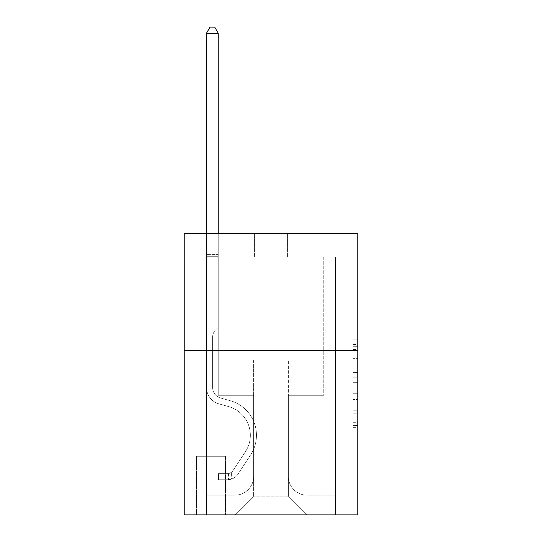 <?xml version="1.0" encoding="UTF-8"?>
<svg xmlns="http://www.w3.org/2000/svg" width="542" height="542" viewBox="0 0 542 542"><rect width="100%" height="100%" fill="white"/><g stroke="black" fill="none" stroke-linecap="round" stroke-linejoin="round"><path stroke-width="0.41" stroke-dasharray="2.71 2.03" d="M353.079 367.957L353.079 382.693L357.774 382.693L357.774 427.347L357.774 344.482L357.774 382.693L353.079 382.693L353.079 343.1L353.079 431.954L353.079 339.875L353.079 425.511L357.774 425.511L353.079 425.511L357.774 425.511L353.079 425.511L353.079 410.775L353.079 431.954L357.774 431.954L357.774 339.875L357.774 425.28L357.774 389.136L353.079 389.136L357.774 389.136L357.774 410.775L357.774 346.318L353.079 346.318L357.774 346.318L357.774 431.954L357.774 344.482L357.774 431.954L353.079 431.954L353.079 339.875L357.774 339.875L357.774 344.482L357.774 339.875L357.774 344.482L357.774 339.875L357.774 343.1L357.774 339.875L353.079 339.875L353.079 346.318L357.774 346.318L353.079 346.318L353.079 367.957L357.774 367.957M357.774 292.104L357.774 322.124L357.774 292.104M184.226 292.104L184.226 322.124L184.226 292.104M225.973 456.269L195.953 456.269L225.973 456.269L225.973 514.9L195.953 514.9L225.973 514.9M195.953 456.269L195.953 514.9M357.774 377.164L357.774 372.564L357.774 377.164L353.079 377.164L353.079 358.635L353.079 413.194L353.079 399.495L357.774 399.495L353.079 399.495L353.079 431.954L357.774 431.954L353.079 431.954L357.774 431.954L353.079 431.954L353.079 339.875L357.774 339.875L353.079 339.875L357.774 339.875L353.079 339.875L353.079 377.164L357.774 377.164M357.774 350.735L357.774 514.9L184.226 514.9L184.226 350.735L357.774 350.735L357.774 233.48L287.416 233.48L357.774 233.48L357.774 256.928L357.774 233.48L184.226 233.48L254.584 233.48L184.226 233.48L184.226 350.735L357.774 350.735L184.226 350.735M357.774 256.928L287.416 256.928L357.774 256.928M323.764 256.928L335.491 256.928L323.764 256.928L335.491 256.928L323.764 256.928L335.491 256.928L323.764 256.928L335.491 256.928L323.764 256.928L335.491 256.928L323.764 256.928L335.491 256.928L323.764 256.928L335.491 256.928L323.764 256.928L335.491 256.928L323.764 256.928L335.491 256.928L323.764 256.928L335.491 256.928L323.764 256.928L335.491 256.928L323.764 256.928L335.491 256.928L323.764 256.928L335.491 256.928L323.764 256.928L335.491 256.928L323.764 256.928L335.491 256.928L323.764 256.928L335.491 256.928L323.764 256.928L335.491 256.928L323.764 256.928L335.491 256.928L323.764 256.928L335.491 256.928L323.764 256.928L323.764 395.294L288.358 395.294L288.358 496.14L253.642 496.14L288.358 496.14L307.118 514.9L335.491 514.9L335.491 256.928L335.491 514.9L234.882 514.9L307.118 514.9L288.358 496.14L307.118 514.9L288.358 496.14L288.358 360.118L288.358 476.438A18.76 18.76 0 0 0 307.118 495.198L335.491 495.198L335.491 256.928L335.491 495.198L335.491 256.928L335.491 495.198L335.491 256.928L335.491 495.198L335.491 256.928L335.491 495.198L335.491 256.928L335.491 495.198L335.491 256.928L335.491 495.198L335.491 256.928L335.491 495.198L335.491 256.928L335.491 495.198L335.491 256.928L335.491 495.198L335.491 256.928L335.491 495.198L335.491 256.928L335.491 495.198L335.491 256.928L335.491 495.198L335.491 256.928L335.491 495.198L335.491 256.928L335.491 495.198L335.491 256.928L335.491 495.198L335.491 256.928L335.491 495.198L335.491 256.928L335.491 495.198L307.118 495.198A18.76 18.76 0 0 1 288.358 476.438A18.76 18.76 0 0 0 307.118 495.198A18.76 18.76 0 0 1 288.358 476.438A18.76 18.76 0 0 0 307.118 495.198A18.76 18.76 0 0 1 288.358 476.438A18.76 18.76 0 0 0 307.118 495.198A18.76 18.76 0 0 1 288.358 476.438A18.76 18.76 0 0 0 307.118 495.198A18.76 18.76 0 0 1 288.358 476.438A18.76 18.76 0 0 0 307.118 495.198A18.76 18.76 0 0 1 288.358 476.438A18.76 18.76 0 0 0 307.118 495.198A18.76 18.76 0 0 1 288.358 476.438A18.76 18.76 0 0 0 307.118 495.198A18.76 18.76 0 0 1 288.358 476.438A18.76 18.76 0 0 0 307.118 495.198A18.76 18.76 0 0 1 288.358 476.438A18.76 18.76 0 0 0 307.118 495.198A18.76 18.76 0 0 1 288.358 476.438A18.76 18.76 0 0 0 307.118 495.198A18.76 18.76 0 0 1 288.358 476.438A18.76 18.76 0 0 0 307.118 495.198A18.76 18.76 0 0 1 288.358 476.438A18.76 18.76 0 0 0 307.118 495.198A18.76 18.76 0 0 1 288.358 476.438A18.76 18.76 0 0 0 307.118 495.198A18.76 18.76 0 0 1 288.358 476.438A18.76 18.76 0 0 0 307.118 495.198A18.76 18.76 0 0 1 288.358 476.438A18.76 18.76 0 0 0 307.118 495.198A18.76 18.76 0 0 1 288.358 476.438A18.76 18.76 0 0 0 307.118 495.198A18.76 18.76 0 0 1 288.358 476.438A18.76 18.76 0 0 0 307.118 495.198A18.76 18.76 0 0 1 288.358 476.438L288.358 395.294L288.358 476.438L288.358 395.294L288.358 476.438L288.358 395.294L288.358 476.438L288.358 395.294L288.358 476.438L288.358 395.294L288.358 476.438L288.358 395.294L288.358 476.438L288.358 395.294L288.358 476.438L288.358 395.294L288.358 476.438L288.358 395.294L288.358 476.438L288.358 395.294L288.358 476.438L288.358 395.294L288.358 476.438L288.358 395.294L288.358 476.438L288.358 395.294L288.358 476.438L288.358 395.294L288.358 476.438L288.358 395.294L288.358 476.438L288.358 395.294L288.358 476.438L288.358 395.294L288.358 476.438L288.358 395.294L323.764 395.294L288.358 395.294L323.764 395.294L288.358 395.294L323.764 395.294L288.358 395.294L323.764 395.294L288.358 395.294L323.764 395.294L288.358 395.294L323.764 395.294L288.358 395.294L323.764 395.294L288.358 395.294L323.764 395.294L288.358 395.294L323.764 395.294L288.358 395.294L323.764 395.294L288.358 395.294L323.764 395.294L288.358 395.294L323.764 395.294L288.358 395.294L323.764 395.294L288.358 395.294L323.764 395.294L288.358 395.294L323.764 395.294L288.358 395.294L323.764 395.294L288.358 395.294L323.764 395.294L288.358 395.294L323.764 395.294L288.358 395.294L323.764 395.294L323.764 256.928M184.226 256.928L254.584 256.928L184.226 256.928L184.226 233.48L184.226 256.928M206.509 256.928L218.236 256.928L206.509 256.928L218.236 256.928L206.509 256.928L218.236 256.928L206.509 256.928L218.236 256.928L206.509 256.928L218.236 256.928L206.509 256.928L218.236 256.928L206.509 256.928L218.236 256.928L206.509 256.928L218.236 256.928L206.509 256.928L218.236 256.928L206.509 256.928L218.236 256.928L206.509 256.928L218.236 256.928L206.509 256.928L218.236 256.928L206.509 256.928L218.236 256.928L206.509 256.928L218.236 256.928L206.509 256.928L218.236 256.928L206.509 256.928L218.236 256.928L206.509 256.928L218.236 256.928L206.509 256.928L218.236 256.928L206.509 256.928L218.236 256.928L206.509 256.928L206.509 514.9L234.882 514.9L253.642 496.14L253.642 395.294L218.236 395.294L218.236 256.928L218.236 395.294L218.236 256.928L218.236 395.294L218.236 256.928L218.236 395.294L218.236 256.928L218.236 395.294L218.236 256.928L218.236 395.294L218.236 256.928L218.236 395.294L218.236 256.928L218.236 395.294L218.236 256.928L218.236 395.294L218.236 256.928L218.236 395.294L218.236 256.928L218.236 395.294L218.236 256.928L218.236 395.294L218.236 256.928L218.236 395.294L218.236 256.928L218.236 395.294L218.236 256.928L218.236 395.294L218.236 256.928L218.236 395.294L218.236 256.928L218.236 395.294L218.236 256.928L218.236 395.294L218.236 256.928L218.236 395.294L218.236 256.928L218.236 395.294L253.642 395.294L218.236 395.294L253.642 395.294L218.236 395.294L253.642 395.294L218.236 395.294L253.642 395.294L218.236 395.294L253.642 395.294L218.236 395.294L253.642 395.294L218.236 395.294L253.642 395.294L218.236 395.294L253.642 395.294L218.236 395.294L253.642 395.294L218.236 395.294L253.642 395.294L218.236 395.294L253.642 395.294L218.236 395.294L253.642 395.294L218.236 395.294L253.642 395.294L218.236 395.294L253.642 395.294L218.236 395.294L253.642 395.294L218.236 395.294L253.642 395.294L218.236 395.294L253.642 395.294L218.236 395.294L253.642 395.294L218.236 395.294L253.642 395.294L253.642 496.14L234.882 514.9L253.642 496.14L234.882 514.9L206.509 514.9L206.509 256.928L206.509 495.198L234.882 495.198A18.76 18.76 0 0 0 253.642 476.438L253.642 395.294L253.642 476.438A18.76 18.76 0 0 1 234.882 495.198A18.76 18.76 0 0 0 253.642 476.438A18.76 18.76 0 0 1 234.882 495.198A18.76 18.76 0 0 0 253.642 476.438A18.76 18.76 0 0 1 234.882 495.198A18.76 18.76 0 0 0 253.642 476.438A18.76 18.76 0 0 1 234.882 495.198A18.76 18.76 0 0 0 253.642 476.438A18.76 18.76 0 0 1 234.882 495.198A18.76 18.76 0 0 0 253.642 476.438A18.76 18.76 0 0 1 234.882 495.198A18.76 18.76 0 0 0 253.642 476.438A18.76 18.76 0 0 1 234.882 495.198A18.76 18.76 0 0 0 253.642 476.438A18.76 18.76 0 0 1 234.882 495.198A18.76 18.76 0 0 0 253.642 476.438A18.76 18.76 0 0 1 234.882 495.198A18.76 18.76 0 0 0 253.642 476.438A18.76 18.76 0 0 1 234.882 495.198A18.76 18.76 0 0 0 253.642 476.438A18.76 18.76 0 0 1 234.882 495.198A18.76 18.76 0 0 0 253.642 476.438A18.76 18.76 0 0 1 234.882 495.198A18.76 18.76 0 0 0 253.642 476.438A18.76 18.76 0 0 1 234.882 495.198A18.76 18.76 0 0 0 253.642 476.438A18.76 18.76 0 0 1 234.882 495.198A18.76 18.76 0 0 0 253.642 476.438A18.76 18.76 0 0 1 234.882 495.198A18.76 18.76 0 0 0 253.642 476.438A18.76 18.76 0 0 1 234.882 495.198A18.76 18.76 0 0 0 253.642 476.438A18.76 18.76 0 0 1 234.882 495.198A18.76 18.76 0 0 0 253.642 476.438A18.76 18.76 0 0 1 234.882 495.198L206.509 495.198L234.882 495.198L206.509 495.198L234.882 495.198L206.509 495.198L234.882 495.198L206.509 495.198L234.882 495.198L206.509 495.198L234.882 495.198L206.509 495.198L234.882 495.198L206.509 495.198L234.882 495.198L206.509 495.198L234.882 495.198L206.509 495.198L234.882 495.198L206.509 495.198L234.882 495.198L206.509 495.198L234.882 495.198L206.509 495.198L234.882 495.198L206.509 495.198L234.882 495.198L206.509 495.198L234.882 495.198L206.509 495.198L234.882 495.198L206.509 495.198L234.882 495.198L206.509 495.198L234.882 495.198L206.509 495.198L206.509 256.928M196.421 514.9L225.506 514.9L196.421 514.9L196.421 456.269L225.506 456.269L225.506 514.9L225.506 456.269L196.421 456.269L196.421 514.9M253.642 360.118L253.642 496.14L253.642 360.118L288.358 360.118L253.642 360.118M287.416 256.928L287.416 233.48L287.416 256.928M254.584 256.928L254.584 233.48L254.584 256.928M353.079 382.693L357.774 382.693L353.079 382.693M353.079 343.1L353.079 339.875L353.079 343.1L357.774 343.1L353.079 343.1M353.079 412.963L353.079 393.743L353.079 412.963L357.774 412.963L353.079 412.963M353.079 393.743L353.079 389.136L357.774 389.136L353.079 389.136L353.079 393.743L357.774 393.743L353.079 393.743M353.079 358.635L353.079 346.318L353.079 358.635L357.774 358.635L353.079 358.635M353.079 339.875L357.774 339.875L353.079 339.875L353.079 344.482L353.079 339.875L357.774 339.875M353.079 431.954L357.774 431.954L353.079 431.954L353.079 427.347L353.079 431.954M212.606 377.002L212.606 379.82L206.509 379.82L206.509 377.002L206.509 387.422L206.509 33.197L206.509 270.065L206.509 33.197L218.236 33.197L218.236 254.584L218.236 33.197L206.509 33.197L210.025 27.1L214.713 27.1L210.025 27.1L206.509 33.197L206.509 270.065L206.509 33.197L218.236 33.197L214.713 27.1L218.236 33.197L218.236 270.065L206.509 270.065L206.509 33.197L210.025 27.1L214.713 27.1L210.025 27.1L206.509 33.197L206.509 270.065L206.509 33.197L218.236 33.197L206.509 33.197L210.025 27.1L214.713 27.1L218.236 33.197L214.713 27.1L210.025 27.1L206.509 33.197L206.509 270.065L206.509 33.197L218.236 33.197L218.236 254.584L218.236 33.197L206.509 33.197L210.025 27.1L214.713 27.1L218.236 33.197L214.713 27.1L210.025 27.1L206.509 33.197L206.509 270.065L206.509 33.197L218.236 33.197L218.236 256.332L218.236 33.197L206.509 33.197L210.025 27.1L214.713 27.1L218.236 33.197L214.713 27.1L210.025 27.1L206.509 33.197L206.509 270.065L206.509 33.197L218.236 33.197L218.236 327.287L215.587 329.929A10.19 10.19 0 0 0 212.606 337.138A10.19 10.19 0 0 1 215.587 329.929L218.236 327.287L218.236 270.065L206.509 270.065L206.509 33.197L210.025 27.1L214.713 27.1L218.236 33.197L206.509 33.197L206.509 270.065L206.509 33.197L218.236 33.197L214.713 27.1L210.025 27.1L206.509 33.197L210.025 27.1L214.713 27.1L218.236 33.197L218.236 254.584L218.236 33.197L206.509 33.197L206.509 270.065L206.509 33.197L218.236 33.197L214.713 27.1L210.025 27.1L206.509 33.197L210.025 27.1L214.713 27.1L218.236 33.197L218.236 256.332L218.236 33.197L206.509 33.197L206.509 270.065L206.509 33.197L218.236 33.197L214.713 27.1L210.025 27.1L206.509 33.197L210.025 27.1L214.713 27.1L218.236 33.197L218.236 270.065L218.236 33.197L206.509 33.197L206.509 270.065L206.509 33.197L218.236 33.197L214.713 27.1L210.025 27.1L206.509 33.197L210.025 27.1L214.713 27.1L218.236 33.197L218.236 270.065L206.509 270.065L206.509 387.422A17.12 17.12 0 0 0 219.029 403.912A17.12 17.12 0 0 1 206.509 387.422L206.509 270.065L218.236 270.065L218.236 327.287L215.587 329.929A10.19 10.19 0 0 0 212.606 337.138A10.19 10.19 0 0 1 215.587 329.929L218.236 327.287L218.236 33.197L206.509 33.197L206.509 387.422A17.12 17.12 0 0 0 219.029 403.912A17.12 17.12 0 0 1 206.509 387.422L206.509 270.065L218.236 270.065L218.236 327.287L215.587 329.929A10.19 10.19 0 0 0 212.606 337.138A10.19 10.19 0 0 1 215.587 329.929L218.236 327.287L218.236 270.065L206.509 270.065L206.509 387.422A17.12 17.12 0 0 0 219.029 403.912A17.12 17.12 0 0 1 206.509 387.422L206.509 270.065L218.236 270.065L218.236 256.332L218.236 327.287L215.587 329.929A10.19 10.19 0 0 0 212.606 337.138A10.19 10.19 0 0 1 215.587 329.929L218.236 327.287L218.236 270.065L206.509 270.065L206.509 387.422A17.12 17.12 0 0 0 219.029 403.912L228.575 406.575L219.029 403.912A17.12 17.12 0 0 1 206.509 387.422L206.509 270.065L218.236 270.065L218.236 254.584L218.236 327.287L215.587 329.929A10.19 10.19 0 0 0 212.606 337.138A10.19 10.19 0 0 1 215.587 329.929L218.236 327.287L218.236 270.065L206.509 270.065L206.509 387.422A17.12 17.12 0 0 0 219.029 403.912A17.12 17.12 0 0 1 206.509 387.422L206.509 270.065L218.236 270.065L218.236 33.197L214.713 27.1L210.025 27.1L206.509 33.197L218.236 33.197L218.236 327.287L215.587 329.929A10.19 10.19 0 0 0 212.606 337.138A10.19 10.19 0 0 1 215.587 329.929L218.236 327.287L218.236 270.065L206.509 270.065L206.509 387.422A17.12 17.12 0 0 0 219.029 403.912A17.12 17.12 0 0 1 206.509 387.422L206.509 270.065L218.236 270.065L218.236 33.197L206.509 33.197L210.025 27.1L214.713 27.1L218.236 33.197L214.713 27.1L210.025 27.1L206.509 33.197L206.509 254.584L206.509 33.197L218.236 33.197L218.236 327.287L215.587 329.929A10.19 10.19 0 0 0 212.606 337.138A10.19 10.19 0 0 1 215.587 329.929L218.236 327.287L218.236 270.065L206.509 270.065L206.509 387.422A17.12 17.12 0 0 0 219.029 403.912L228.575 406.575L219.029 403.912A17.12 17.12 0 0 1 206.509 387.422L206.509 270.065L218.236 270.065L218.236 33.197L206.509 33.197L210.025 27.1L214.713 27.1L218.236 33.197L214.713 27.1L210.025 27.1L206.509 33.197L206.509 256.332L206.509 33.197L218.236 33.197L218.236 327.287L215.587 329.929A10.19 10.19 0 0 0 212.606 337.138A10.19 10.19 0 0 1 215.587 329.929L218.236 327.287L218.236 270.065L206.509 270.065L206.509 387.422A17.12 17.12 0 0 0 219.029 403.912A17.12 17.12 0 0 1 206.509 387.422L206.509 270.065L218.236 270.065L218.236 33.197L206.509 33.197L210.025 27.1L214.713 27.1L218.236 33.197L214.713 27.1L210.025 27.1L206.509 33.197L206.509 270.065L218.236 270.065L218.236 327.287L215.587 329.929A10.19 10.19 0 0 0 212.606 337.138A10.19 10.19 0 0 1 215.587 329.929L218.236 327.287L218.236 256.332L218.236 270.065L206.509 270.065L206.509 387.422A17.12 17.12 0 0 0 219.029 403.912A17.12 17.12 0 0 1 206.509 387.422L206.509 270.065L218.236 270.065L218.236 327.287L215.587 329.929A10.19 10.19 0 0 0 212.606 337.138A10.19 10.19 0 0 1 215.587 329.929L218.236 327.287L218.236 254.584L218.236 270.065L206.509 270.065L206.509 387.422A17.12 17.12 0 0 0 219.029 403.912L228.575 406.575A29.783 29.783 0 0 1 245.479 451.601A29.783 29.783 0 0 0 228.575 406.575L219.029 403.912A17.12 17.12 0 0 1 206.509 387.422L206.509 270.065L218.236 270.065L218.236 327.287L215.587 329.929A10.19 10.19 0 0 0 212.606 337.138A10.19 10.19 0 0 1 215.587 329.929L218.236 327.287L218.236 33.197L218.236 270.065L206.509 270.065L206.509 387.422A17.12 17.12 0 0 0 219.029 403.912A17.12 17.12 0 0 1 206.509 387.422L206.509 270.065L218.236 270.065L218.236 327.287L215.587 329.929A10.19 10.19 0 0 0 212.606 337.138A10.19 10.19 0 0 1 215.587 329.929L218.236 327.287L218.236 33.197L206.509 33.197L218.236 33.197L214.713 27.1L218.236 33.197L218.236 270.065L206.509 270.065L206.509 387.422A17.12 17.12 0 0 0 219.029 403.912A17.12 17.12 0 0 1 206.509 387.422L206.509 270.065L218.236 270.065L218.236 327.287L215.587 329.929A10.19 10.19 0 0 0 212.606 337.138A10.19 10.19 0 0 1 215.587 329.929L218.236 327.287L218.236 33.197L206.509 33.197L210.025 27.1L214.713 27.1L210.025 27.1L206.509 33.197L206.509 254.584L206.509 33.197L218.236 33.197L214.713 27.1L218.236 33.197L218.236 270.065L206.509 270.065L206.509 387.422A17.12 17.12 0 0 0 219.029 403.912L228.575 406.575L219.029 403.912A17.12 17.12 0 0 1 206.509 387.422L206.509 270.065L218.236 270.065L218.236 327.287L215.587 329.929A10.19 10.19 0 0 0 212.606 337.138A10.19 10.19 0 0 1 215.587 329.929L218.236 327.287L218.236 33.197L206.509 33.197L210.025 27.1L214.713 27.1L210.025 27.1L206.509 33.197L206.509 256.332L206.509 33.197L218.236 33.197L214.713 27.1L218.236 33.197L218.236 270.065L206.509 270.065L206.509 387.422A17.12 17.12 0 0 0 219.029 403.912A17.12 17.12 0 0 1 206.509 387.422L206.509 270.065L218.236 270.065L218.236 327.287L215.587 329.929A10.19 10.19 0 0 0 212.606 337.138A10.19 10.19 0 0 1 215.587 329.929L218.236 327.287L218.236 33.197L206.509 33.197L210.025 27.1L214.713 27.1L210.025 27.1L206.509 33.197L206.509 387.422A17.12 17.12 0 0 0 219.029 403.912A17.12 17.12 0 0 1 206.509 387.422L206.509 270.065L218.236 270.065L218.236 327.287L215.587 329.929A10.19 10.19 0 0 0 212.606 337.138A10.19 10.19 0 0 1 215.587 329.929L218.236 327.287L218.236 270.065L206.509 270.065L206.509 387.422A17.12 17.12 0 0 0 219.029 403.912L228.575 406.575L219.029 403.912A17.12 17.12 0 0 1 206.509 387.422L206.509 270.065L218.236 270.065L218.236 256.332L218.236 327.287L215.587 329.929A10.19 10.19 0 0 0 212.606 337.138A10.19 10.19 0 0 1 215.587 329.929L218.236 327.287L218.236 270.065L206.509 270.065L206.509 387.422A17.12 17.12 0 0 0 219.029 403.912A17.12 17.12 0 0 1 206.509 387.422L206.509 270.065L218.236 270.065L218.236 254.584L218.236 327.287L215.587 329.929A10.19 10.19 0 0 0 212.606 337.138A10.19 10.19 0 0 1 215.587 329.929L218.236 327.287L218.236 270.065L206.509 270.065L206.509 387.422A17.12 17.12 0 0 0 219.029 403.912A17.12 17.12 0 0 1 206.509 387.422L206.509 270.065L218.236 270.065L218.236 33.197L214.713 27.1L218.236 33.197L218.236 327.287L215.587 329.929A10.19 10.19 0 0 0 212.606 337.138A10.19 10.19 0 0 1 215.587 329.929L218.236 327.287L218.236 270.065L206.509 270.065L206.509 387.422L206.509 379.82L212.606 379.82L212.606 377.002L206.509 377.002L212.606 377.002L212.606 387.422L212.606 337.138L212.606 387.422A11.023 11.023 0 0 0 220.669 398.038A11.023 11.023 0 0 1 212.606 387.422L212.606 337.138L212.606 387.422L212.606 377.002L206.509 377.002L212.606 377.002L212.606 387.422A11.023 11.023 0 0 0 220.669 398.038A11.023 11.023 0 0 1 212.606 387.422L212.606 337.138L212.606 387.422A11.023 11.023 0 0 0 220.669 398.038A11.023 11.023 0 0 1 212.606 387.422L212.606 337.138L212.606 387.422L212.606 377.002L206.509 377.002L212.606 377.002L212.606 387.422A11.023 11.023 0 0 0 220.669 398.038L230.215 400.701L220.669 398.038A11.023 11.023 0 0 1 212.606 387.422L212.606 337.138L212.606 387.422A11.023 11.023 0 0 0 220.669 398.038A11.023 11.023 0 0 1 212.606 387.422L212.606 337.138L212.606 387.422L212.606 377.002L206.509 377.002L212.606 377.002L212.606 387.422A11.023 11.023 0 0 0 220.669 398.038A11.023 11.023 0 0 1 212.606 387.422L212.606 337.138L212.606 387.422A11.023 11.023 0 0 0 220.669 398.038L230.215 400.701L220.669 398.038A11.023 11.023 0 0 1 212.606 387.422L212.606 337.138L212.606 387.422L212.606 377.002L206.509 377.002L212.606 377.002L212.606 387.422A11.023 11.023 0 0 0 220.669 398.038A11.023 11.023 0 0 1 212.606 387.422L212.606 337.138L212.606 387.422A11.023 11.023 0 0 0 220.669 398.038A11.023 11.023 0 0 1 212.606 387.422L212.606 337.138L212.606 387.422L212.606 377.002L206.509 377.002L212.606 377.002L212.606 387.422A11.023 11.023 0 0 0 220.669 398.038L230.215 400.701L220.669 398.038A11.023 11.023 0 0 1 212.606 387.422L212.606 337.138L212.606 387.422A11.023 11.023 0 0 0 220.669 398.038A11.023 11.023 0 0 1 212.606 387.422L212.606 337.138L212.606 387.422L212.606 377.002L206.509 377.002L212.606 377.002L212.606 387.422A11.023 11.023 0 0 0 220.669 398.038A11.023 11.023 0 0 1 212.606 387.422L212.606 337.138L212.606 387.422A11.023 11.023 0 0 0 220.669 398.038L230.215 400.701A35.88 35.88 0 0 1 250.58 454.948A35.88 35.88 0 0 0 230.215 400.701L220.669 398.038A11.023 11.023 0 0 1 212.606 387.422L212.606 337.138L212.606 387.422L212.606 377.002L206.509 377.002L212.606 377.002L212.606 387.422A11.023 11.023 0 0 0 220.669 398.038A11.023 11.023 0 0 1 212.606 387.422L212.606 337.138L212.606 387.422A11.023 11.023 0 0 0 220.669 398.038A11.023 11.023 0 0 1 212.606 387.422L212.606 337.138L212.606 387.422L212.606 377.002L206.509 377.002L212.606 377.002L212.606 387.422A11.023 11.023 0 0 0 220.669 398.038L230.215 400.701L220.669 398.038A11.023 11.023 0 0 1 212.606 387.422L212.606 337.138L212.606 387.422A11.023 11.023 0 0 0 220.669 398.038A11.023 11.023 0 0 1 212.606 387.422L212.606 337.138L212.606 387.422L212.606 377.002L206.509 377.002M227.85 479.717A12.432 12.432 0 0 0 238.006 474.108L250.58 454.948A35.88 35.88 0 0 0 230.215 400.701L220.669 398.038A11.023 11.023 0 0 1 212.606 387.422A11.023 11.023 0 0 0 220.669 398.038L230.215 400.701A35.88 35.88 0 0 1 250.58 454.948A35.88 35.88 0 0 0 230.215 400.701L220.669 398.038A11.023 11.023 0 0 1 212.606 387.422L212.606 337.138L212.606 387.422A11.023 11.023 0 0 0 220.669 398.038A11.023 11.023 0 0 1 212.606 387.422A11.023 11.023 0 0 0 220.669 398.038L230.215 400.701L220.669 398.038A11.023 11.023 0 0 1 212.606 387.422A11.023 11.023 0 0 0 220.669 398.038A11.023 11.023 0 0 1 212.606 387.422A11.023 11.023 0 0 0 220.669 398.038L230.215 400.701L220.669 398.038A11.023 11.023 0 0 1 212.606 387.422A11.023 11.023 0 0 0 220.669 398.038L230.215 400.701A35.88 35.88 0 0 1 250.58 454.948L238.006 474.108L250.58 454.948A35.88 35.88 0 0 0 230.215 400.701L220.669 398.038A11.023 11.023 0 0 1 212.606 387.422A11.023 11.023 0 0 0 220.669 398.038A11.023 11.023 0 0 1 212.606 387.422A11.023 11.023 0 0 0 220.669 398.038L230.215 400.701L220.669 398.038A11.023 11.023 0 0 1 212.606 387.422A11.023 11.023 0 0 0 220.669 398.038L230.215 400.701L220.669 398.038A11.023 11.023 0 0 1 212.606 387.422A11.023 11.023 0 0 0 220.669 398.038A11.023 11.023 0 0 1 212.606 387.422A11.023 11.023 0 0 0 220.669 398.038L230.215 400.701A35.88 35.88 0 0 1 250.58 454.948A35.88 35.88 0 0 0 230.215 400.701L220.669 398.038A11.023 11.023 0 0 1 212.606 387.422A11.023 11.023 0 0 0 220.669 398.038L230.215 400.701L220.669 398.038A11.023 11.023 0 0 1 212.606 387.422A11.023 11.023 0 0 0 220.669 398.038A11.023 11.023 0 0 1 212.606 387.422A11.023 11.023 0 0 0 220.669 398.038L230.215 400.701L220.669 398.038A11.023 11.023 0 0 1 212.606 387.422A11.023 11.023 0 0 0 220.669 398.038L230.215 400.701A35.88 35.88 0 0 1 250.58 454.948A35.88 35.88 0 0 0 230.215 400.701L220.669 398.038A11.023 11.023 0 0 1 212.606 387.422A11.023 11.023 0 0 0 220.669 398.038A11.023 11.023 0 0 1 212.606 387.422A11.023 11.023 0 0 0 220.669 398.038L230.215 400.701L220.669 398.038A11.023 11.023 0 0 1 212.606 387.422A11.023 11.023 0 0 0 220.669 398.038L230.215 400.701L220.669 398.038A11.023 11.023 0 0 1 212.606 387.422A11.023 11.023 0 0 0 220.669 398.038A11.023 11.023 0 0 1 212.606 387.422A11.023 11.023 0 0 0 220.669 398.038L230.215 400.701A35.88 35.88 0 0 1 250.58 454.948L238.006 474.108L250.58 454.948A35.88 35.88 0 0 0 230.215 400.701L220.669 398.038A11.023 11.023 0 0 1 212.606 387.422A11.023 11.023 0 0 0 220.669 398.038L230.215 400.701A35.88 35.88 0 0 1 250.58 454.948A35.88 35.88 0 0 0 230.215 400.701L220.669 398.038L230.215 400.701A35.88 35.88 0 0 1 250.58 454.948A35.88 35.88 0 0 0 230.215 400.701L220.669 398.038L230.215 400.701A35.88 35.88 0 0 1 250.58 454.948L238.006 474.108A12.432 12.432 0 0 1 231.366 479.142A12.432 12.432 0 0 0 238.006 474.108L250.58 454.948A35.88 35.88 0 0 0 230.215 400.701L220.669 398.038L230.215 400.701A35.88 35.88 0 0 1 250.58 454.948A35.88 35.88 0 0 0 230.215 400.701L220.669 398.038L230.215 400.701A35.88 35.88 0 0 1 250.58 454.948A35.88 35.88 0 0 0 230.215 400.701L220.669 398.038L230.215 400.701A35.88 35.88 0 0 1 250.58 454.948L238.006 474.108L250.58 454.948A35.88 35.88 0 0 0 230.215 400.701L220.669 398.038L230.215 400.701A35.88 35.88 0 0 1 250.58 454.948A35.88 35.88 0 0 0 230.215 400.701L220.669 398.038L230.215 400.701A35.88 35.88 0 0 1 250.58 454.948A35.88 35.88 0 0 0 230.215 400.701L220.669 398.038L230.215 400.701A35.88 35.88 0 0 1 250.58 454.948L238.006 474.108L250.58 454.948A35.88 35.88 0 0 0 230.215 400.701L220.669 398.038L230.215 400.701A35.88 35.88 0 0 1 250.58 454.948A35.88 35.88 0 0 0 230.215 400.701L220.669 398.038L230.215 400.701A35.88 35.88 0 0 1 250.58 454.948A35.88 35.88 0 0 0 230.215 400.701L220.669 398.038L230.215 400.701A35.88 35.88 0 0 1 250.58 454.948L238.006 474.108A12.432 12.432 0 0 1 231.366 479.142C227.755 479.907 227.755 479.907 231.366 479.142C227.755 479.907 227.755 479.907 231.366 479.142A12.432 12.432 0 0 0 238.006 474.108L250.58 454.948A35.88 35.88 0 0 0 230.215 400.701L220.669 398.038L230.215 400.701A35.88 35.88 0 0 1 250.58 454.948A35.88 35.88 0 0 0 230.215 400.701A35.88 35.88 0 0 1 250.58 454.948L238.006 474.108L250.58 454.948A35.88 35.88 0 0 0 230.215 400.701A35.88 35.88 0 0 1 250.58 454.948A35.88 35.88 0 0 0 230.215 400.701A35.88 35.88 0 0 1 250.58 454.948L238.006 474.108L250.58 454.948A35.88 35.88 0 0 0 230.215 400.701A35.88 35.88 0 0 1 250.58 454.948L238.006 474.108A12.432 12.432 0 0 1 231.366 479.142C227.755 479.907 227.755 479.907 231.366 479.142C227.755 479.907 227.755 479.907 231.366 479.142A12.432 12.432 0 0 0 238.006 474.108L250.58 454.948A35.88 35.88 0 0 0 230.215 400.701A35.88 35.88 0 0 1 250.58 454.948A35.88 35.88 0 0 0 230.215 400.701A35.88 35.88 0 0 1 250.58 454.948L238.006 474.108L250.58 454.948A35.88 35.88 0 0 0 230.215 400.701A35.88 35.88 0 0 1 250.58 454.948L238.006 474.108L250.58 454.948A35.88 35.88 0 0 0 230.215 400.701A35.88 35.88 0 0 1 250.58 454.948A35.88 35.88 0 0 0 230.215 400.701A35.88 35.88 0 0 1 250.58 454.948L238.006 474.108A12.432 12.432 0 0 1 231.366 479.142C227.755 479.907 227.755 479.907 231.366 479.142C227.755 479.907 227.755 479.907 231.366 479.142A12.432 12.432 0 0 0 238.006 474.108L250.58 454.948A35.88 35.88 0 0 0 230.215 400.701A35.88 35.88 0 0 1 250.58 454.948L238.006 474.108L250.58 454.948A35.88 35.88 0 0 0 230.215 400.701A35.88 35.88 0 0 1 250.58 454.948A35.88 35.88 0 0 0 230.215 400.701A35.88 35.88 0 0 1 250.58 454.948L238.006 474.108L250.58 454.948A35.88 35.88 0 0 0 230.215 400.701A35.88 35.88 0 0 1 250.58 454.948L238.006 474.108A12.432 12.432 0 0 1 231.366 479.142C227.755 479.907 227.755 479.907 231.366 479.142C227.755 479.907 227.755 479.907 231.366 479.142A12.432 12.432 0 0 0 238.006 474.108L250.58 454.948A35.88 35.88 0 0 0 230.215 400.701A35.88 35.88 0 0 1 250.58 454.948A35.88 35.88 0 0 0 230.215 400.701A35.88 35.88 0 0 1 250.58 454.948L238.006 474.108L250.58 454.948A35.88 35.88 0 0 0 230.215 400.701A35.88 35.88 0 0 1 250.58 454.948L238.006 474.108L250.58 454.948A35.88 35.88 0 0 0 230.215 400.701A35.88 35.88 0 0 1 250.58 454.948A35.88 35.88 0 0 0 230.215 400.701A35.88 35.88 0 0 1 250.58 454.948L238.006 474.108A12.432 12.432 0 0 1 231.366 479.142C227.755 479.907 227.755 479.907 231.366 479.142C227.755 479.907 227.755 479.907 231.366 479.142A12.432 12.432 0 0 0 238.006 474.108L250.58 454.948A35.88 35.88 0 0 0 230.215 400.701A35.88 35.88 0 0 1 250.58 454.948L238.006 474.108A12.432 12.432 0 0 1 231.366 479.142C227.755 479.907 227.755 479.907 231.366 479.142C227.755 479.907 227.755 479.907 231.366 479.142A12.432 12.432 0 0 0 238.006 474.108L250.58 454.948L238.006 474.108A12.432 12.432 0 0 1 231.366 479.142C227.755 479.907 227.755 479.907 231.366 479.142C227.755 479.907 227.755 479.907 231.366 479.142A12.432 12.432 0 0 0 238.006 474.108L250.58 454.948L238.006 474.108A12.432 12.432 0 0 1 231.366 479.142C227.755 479.907 227.755 479.907 231.366 479.142C227.755 479.907 227.755 479.907 231.366 479.142A12.432 12.432 0 0 0 238.006 474.108L250.58 454.948L238.006 474.108A12.432 12.432 0 0 1 231.366 479.142C227.755 479.907 227.755 479.907 231.366 479.142C227.755 479.907 227.755 479.907 231.366 479.142A12.432 12.432 0 0 0 238.006 474.108L250.58 454.948L238.006 474.108A12.432 12.432 0 0 1 231.366 479.142C227.755 479.907 227.755 479.907 231.366 479.142C227.755 479.907 227.755 479.907 231.366 479.142A12.432 12.432 0 0 0 238.006 474.108L250.58 454.948L238.006 474.108A12.432 12.432 0 0 1 231.366 479.142C227.755 479.907 227.755 479.907 231.366 479.142C227.755 479.907 227.755 479.907 231.366 479.142A12.432 12.432 0 0 0 238.006 474.108L250.58 454.948L238.006 474.108A12.432 12.432 0 0 1 231.366 479.142C227.755 479.907 227.755 479.907 231.366 479.142C227.755 479.907 227.755 479.907 231.366 479.142A12.432 12.432 0 0 0 238.006 474.108L250.58 454.948L238.006 474.108A12.432 12.432 0 0 1 231.366 479.142C227.755 479.907 227.755 479.907 231.366 479.142C227.755 479.907 227.755 479.907 231.366 479.142A12.432 12.432 0 0 0 238.006 474.108L250.58 454.948L238.006 474.108A12.432 12.432 0 0 1 231.366 479.142C227.755 479.907 227.755 479.907 231.366 479.142C227.755 479.907 227.755 479.907 231.366 479.142A12.432 12.432 0 0 0 238.006 474.108L250.58 454.948L238.006 474.108A12.432 12.432 0 0 1 231.366 479.142C227.755 479.907 227.755 479.907 231.366 479.142C227.755 479.907 227.755 479.907 231.366 479.142A12.432 12.432 0 0 0 238.006 474.108L250.58 454.948L238.006 474.108A12.432 12.432 0 0 1 231.366 479.142C227.755 479.907 227.755 479.907 231.366 479.142C227.755 479.907 227.755 479.907 231.366 479.142A12.432 12.432 0 0 0 238.006 474.108L250.58 454.948L238.006 474.108A12.432 12.432 0 0 1 231.366 479.142C227.755 479.907 227.755 479.907 231.366 479.142C227.755 479.907 227.755 479.907 231.366 479.142A12.432 12.432 0 0 0 238.006 474.108L250.58 454.948L238.006 474.108A12.432 12.432 0 0 1 231.366 479.142C227.755 479.907 227.755 479.907 231.366 479.142C227.755 479.907 227.755 479.907 231.366 479.142A12.432 12.432 0 0 0 238.006 474.108A12.432 12.432 0 0 1 227.85 479.717L227.85 473.62A6.335 6.335 0 0 0 232.911 470.768L245.479 451.601A29.783 29.783 0 0 0 228.575 406.575A29.783 29.783 0 0 1 245.479 451.601A29.783 29.783 0 0 0 228.575 406.575L219.029 403.912A17.12 17.12 0 0 1 206.509 387.422A17.12 17.12 0 0 0 219.029 403.912A17.12 17.12 0 0 1 206.509 387.422A17.12 17.12 0 0 0 219.029 403.912L228.575 406.575L219.029 403.912A17.12 17.12 0 0 1 206.509 387.422A17.12 17.12 0 0 0 219.029 403.912A17.12 17.12 0 0 1 206.509 387.422A17.12 17.12 0 0 0 219.029 403.912L228.575 406.575A29.783 29.783 0 0 1 245.479 451.601L232.911 470.768L245.479 451.601A29.783 29.783 0 0 0 228.575 406.575L219.029 403.912A17.12 17.12 0 0 1 206.509 387.422A17.12 17.12 0 0 0 219.029 403.912L228.575 406.575L219.029 403.912A17.12 17.12 0 0 1 206.509 387.422A17.12 17.12 0 0 0 219.029 403.912A17.12 17.12 0 0 1 206.509 387.422A17.12 17.12 0 0 0 219.029 403.912L228.575 406.575L219.029 403.912A17.12 17.12 0 0 1 206.509 387.422A17.12 17.12 0 0 0 219.029 403.912L228.575 406.575A29.783 29.783 0 0 1 245.479 451.601A29.783 29.783 0 0 0 228.575 406.575L219.029 403.912A17.12 17.12 0 0 1 206.509 387.422A17.12 17.12 0 0 0 219.029 403.912A17.12 17.12 0 0 1 206.509 387.422A17.12 17.12 0 0 0 219.029 403.912L228.575 406.575L219.029 403.912A17.12 17.12 0 0 1 206.509 387.422A17.12 17.12 0 0 0 219.029 403.912L228.575 406.575L219.029 403.912A17.12 17.12 0 0 1 206.509 387.422A17.12 17.12 0 0 0 219.029 403.912A17.12 17.12 0 0 1 206.509 387.422A17.12 17.12 0 0 0 219.029 403.912L228.575 406.575A29.783 29.783 0 0 1 245.479 451.601A29.783 29.783 0 0 0 228.575 406.575L219.029 403.912A17.12 17.12 0 0 1 206.509 387.422A17.12 17.12 0 0 0 219.029 403.912L228.575 406.575L219.029 403.912A17.12 17.12 0 0 1 206.509 387.422A17.12 17.12 0 0 0 219.029 403.912A17.12 17.12 0 0 1 206.509 387.422A17.12 17.12 0 0 0 219.029 403.912L228.575 406.575L219.029 403.912A17.12 17.12 0 0 1 206.509 387.422A17.12 17.12 0 0 0 219.029 403.912L228.575 406.575A29.783 29.783 0 0 1 245.479 451.601L232.911 470.768L245.479 451.601A29.783 29.783 0 0 0 228.575 406.575L219.029 403.912A17.12 17.12 0 0 1 206.509 387.422A17.12 17.12 0 0 0 219.029 403.912A17.12 17.12 0 0 1 206.509 387.422A17.12 17.12 0 0 0 219.029 403.912L228.575 406.575L219.029 403.912A17.12 17.12 0 0 1 206.509 387.422A17.12 17.12 0 0 0 219.029 403.912L228.575 406.575A29.783 29.783 0 0 1 245.479 451.601A29.783 29.783 0 0 0 228.575 406.575L219.029 403.912L228.575 406.575A29.783 29.783 0 0 1 245.479 451.601A29.783 29.783 0 0 0 228.575 406.575L219.029 403.912L228.575 406.575A29.783 29.783 0 0 1 245.479 451.601L232.911 470.768A6.335 6.335 0 0 1 231.366 472.394C227.816 474.026 227.816 474.026 231.366 472.394C227.816 474.026 227.816 474.026 231.366 472.394A6.335 6.335 0 0 0 232.911 470.768L245.479 451.601A29.783 29.783 0 0 0 228.575 406.575L219.029 403.912L228.575 406.575A29.783 29.783 0 0 1 245.479 451.601A29.783 29.783 0 0 0 228.575 406.575L219.029 403.912L228.575 406.575A29.783 29.783 0 0 1 245.479 451.601A29.783 29.783 0 0 0 228.575 406.575L219.029 403.912L228.575 406.575A29.783 29.783 0 0 1 245.479 451.601L232.911 470.768L245.479 451.601A29.783 29.783 0 0 0 228.575 406.575L219.029 403.912L228.575 406.575A29.783 29.783 0 0 1 245.479 451.601A29.783 29.783 0 0 0 228.575 406.575L219.029 403.912L228.575 406.575A29.783 29.783 0 0 1 245.479 451.601A29.783 29.783 0 0 0 228.575 406.575L219.029 403.912L228.575 406.575A29.783 29.783 0 0 1 245.479 451.601L232.911 470.768L245.479 451.601A29.783 29.783 0 0 0 228.575 406.575L219.029 403.912L228.575 406.575A29.783 29.783 0 0 1 245.479 451.601A29.783 29.783 0 0 0 228.575 406.575L219.029 403.912L228.575 406.575A29.783 29.783 0 0 1 245.479 451.601A29.783 29.783 0 0 0 228.575 406.575L219.029 403.912L228.575 406.575A29.783 29.783 0 0 1 245.479 451.601L232.911 470.768A6.335 6.335 0 0 1 231.366 472.394C227.816 474.026 227.816 474.026 231.366 472.394C227.816 474.026 227.816 474.026 231.366 472.394A6.335 6.335 0 0 0 232.911 470.768L245.479 451.601A29.783 29.783 0 0 0 228.575 406.575L219.029 403.912L228.575 406.575A29.783 29.783 0 0 1 245.479 451.601A29.783 29.783 0 0 0 228.575 406.575A29.783 29.783 0 0 1 245.479 451.601L232.911 470.768L245.479 451.601A29.783 29.783 0 0 0 228.575 406.575A29.783 29.783 0 0 1 245.479 451.601A29.783 29.783 0 0 0 228.575 406.575A29.783 29.783 0 0 1 245.479 451.601L232.911 470.768L245.479 451.601A29.783 29.783 0 0 0 228.575 406.575A29.783 29.783 0 0 1 245.479 451.601L232.911 470.768A6.335 6.335 0 0 1 231.366 472.394C227.816 474.026 227.816 474.026 231.366 472.394C227.816 474.026 227.816 474.026 231.366 472.394A6.335 6.335 0 0 0 232.911 470.768L245.479 451.601A29.783 29.783 0 0 0 228.575 406.575A29.783 29.783 0 0 1 245.479 451.601A29.783 29.783 0 0 0 228.575 406.575A29.783 29.783 0 0 1 245.479 451.601L232.911 470.768L245.479 451.601A29.783 29.783 0 0 0 228.575 406.575A29.783 29.783 0 0 1 245.479 451.601L232.911 470.768L245.479 451.601A29.783 29.783 0 0 0 228.575 406.575A29.783 29.783 0 0 1 245.479 451.601A29.783 29.783 0 0 0 228.575 406.575A29.783 29.783 0 0 1 245.479 451.601L232.911 470.768A6.335 6.335 0 0 1 231.366 472.394C227.816 474.026 227.816 474.026 231.366 472.394C227.816 474.026 227.816 474.026 231.366 472.394A6.335 6.335 0 0 0 232.911 470.768L245.479 451.601A29.783 29.783 0 0 0 228.575 406.575A29.783 29.783 0 0 1 245.479 451.601L232.911 470.768L245.479 451.601A29.783 29.783 0 0 0 228.575 406.575A29.783 29.783 0 0 1 245.479 451.601A29.783 29.783 0 0 0 228.575 406.575A29.783 29.783 0 0 1 245.479 451.601L232.911 470.768L245.479 451.601A29.783 29.783 0 0 0 228.575 406.575A29.783 29.783 0 0 1 245.479 451.601L232.911 470.768A6.335 6.335 0 0 1 231.366 472.394C227.816 474.026 227.816 474.026 231.366 472.394C227.816 474.026 227.816 474.026 231.366 472.394A6.335 6.335 0 0 0 232.911 470.768L245.479 451.601A29.783 29.783 0 0 0 228.575 406.575A29.783 29.783 0 0 1 245.479 451.601A29.783 29.783 0 0 0 228.575 406.575A29.783 29.783 0 0 1 245.479 451.601L232.911 470.768L245.479 451.601A29.783 29.783 0 0 0 228.575 406.575A29.783 29.783 0 0 1 245.479 451.601L232.911 470.768L245.479 451.601A29.783 29.783 0 0 0 228.575 406.575A29.783 29.783 0 0 1 245.479 451.601A29.783 29.783 0 0 0 228.575 406.575A29.783 29.783 0 0 1 245.479 451.601L232.911 470.768A6.335 6.335 0 0 1 231.366 472.394C227.816 474.026 227.816 474.026 231.366 472.394C227.816 474.026 227.816 474.026 231.366 472.394A6.335 6.335 0 0 0 232.911 470.768L245.479 451.601A29.783 29.783 0 0 0 228.575 406.575A29.783 29.783 0 0 1 245.479 451.601L232.911 470.768A6.335 6.335 0 0 1 231.366 472.394C227.816 474.026 227.816 474.026 231.366 472.394C227.816 474.026 227.816 474.026 231.366 472.394A6.335 6.335 0 0 0 232.911 470.768L245.479 451.601L232.911 470.768A6.335 6.335 0 0 1 231.366 472.394C227.816 474.026 227.816 474.026 231.366 472.394C227.816 474.026 227.816 474.026 231.366 472.394A6.335 6.335 0 0 0 232.911 470.768L245.479 451.601L232.911 470.768A6.335 6.335 0 0 1 231.366 472.394C227.816 474.026 227.816 474.026 231.366 472.394C227.816 474.026 227.816 474.026 231.366 472.394A6.335 6.335 0 0 0 232.911 470.768L245.479 451.601L232.911 470.768A6.335 6.335 0 0 1 231.366 472.394C227.816 474.026 227.816 474.026 231.366 472.394C227.816 474.026 227.816 474.026 231.366 472.394A6.335 6.335 0 0 0 232.911 470.768L245.479 451.601L232.911 470.768A6.335 6.335 0 0 1 231.366 472.394C227.816 474.026 227.816 474.026 231.366 472.394C227.816 474.026 227.816 474.026 231.366 472.394A6.335 6.335 0 0 0 232.911 470.768L245.479 451.601L232.911 470.768A6.335 6.335 0 0 1 231.366 472.394C227.816 474.026 227.816 474.026 231.366 472.394C227.816 474.026 227.816 474.026 231.366 472.394A6.335 6.335 0 0 0 232.911 470.768L245.479 451.601L232.911 470.768A6.335 6.335 0 0 1 231.366 472.394C227.816 474.026 227.816 474.026 231.366 472.394C227.816 474.026 227.816 474.026 231.366 472.394A6.335 6.335 0 0 0 232.911 470.768L245.479 451.601L232.911 470.768A6.335 6.335 0 0 1 231.366 472.394C227.816 474.026 227.816 474.026 231.366 472.394C227.816 474.026 227.816 474.026 231.366 472.394A6.335 6.335 0 0 0 232.911 470.768L245.479 451.601L232.911 470.768A6.335 6.335 0 0 1 231.366 472.394C227.816 474.026 227.816 474.026 231.366 472.394C227.816 474.026 227.816 474.026 231.366 472.394A6.335 6.335 0 0 0 232.911 470.768L245.479 451.601L232.911 470.768A6.335 6.335 0 0 1 231.366 472.394C227.816 474.026 227.816 474.026 231.366 472.394C227.816 474.026 227.816 474.026 231.366 472.394A6.335 6.335 0 0 0 232.911 470.768L245.479 451.601L232.911 470.768A6.335 6.335 0 0 1 231.366 472.394C227.816 474.026 227.816 474.026 231.366 472.394C227.816 474.026 227.816 474.026 231.366 472.394A6.335 6.335 0 0 0 232.911 470.768L245.479 451.601L232.911 470.768A6.335 6.335 0 0 1 231.366 472.394C227.816 474.026 227.816 474.026 231.366 472.394C227.816 474.026 227.816 474.026 231.366 472.394A6.335 6.335 0 0 0 232.911 470.768L245.479 451.601L232.911 470.768A6.335 6.335 0 0 1 231.366 472.394C227.816 474.026 227.816 474.026 231.366 472.394C227.816 474.026 227.816 474.026 231.366 472.394A6.335 6.335 0 0 0 232.911 470.768A6.335 6.335 0 0 1 227.85 473.62L227.85 479.717L218.467 479.724L227.85 479.717A12.432 12.432 0 0 0 238.006 474.108A12.432 12.432 0 0 1 227.85 479.717L227.85 473.62L218.467 473.627L227.85 473.62A6.335 6.335 0 0 0 232.911 470.768A6.335 6.335 0 0 1 227.85 473.62L227.85 479.717L218.467 479.724L218.467 473.627L218.467 479.724L227.85 479.717A12.432 12.432 0 0 0 238.006 474.108A12.432 12.432 0 0 1 227.85 479.717L227.85 473.62L218.467 473.627L227.85 473.62A6.335 6.335 0 0 0 232.911 470.768A6.335 6.335 0 0 1 227.85 473.62L227.85 479.717L218.467 479.724L218.467 473.627L218.467 479.724L227.85 479.717A12.432 12.432 0 0 0 238.006 474.108A12.432 12.432 0 0 1 227.85 479.717L227.85 473.62L218.467 473.627L227.85 473.62A6.335 6.335 0 0 0 232.911 470.768A6.335 6.335 0 0 1 227.85 473.62L227.85 479.717L218.467 479.724L218.467 473.627L218.467 479.724L227.85 479.717A12.432 12.432 0 0 0 238.006 474.108A12.432 12.432 0 0 1 227.85 479.717L227.85 473.62L218.467 473.627L227.85 473.62A6.335 6.335 0 0 0 232.911 470.768A6.335 6.335 0 0 1 227.85 473.62L227.85 479.717L218.467 479.724L218.467 473.627L218.467 479.724L227.85 479.717A12.432 12.432 0 0 0 238.006 474.108A12.432 12.432 0 0 1 227.85 479.717L227.85 473.62L218.467 473.627L227.85 473.62A6.335 6.335 0 0 0 232.911 470.768A6.335 6.335 0 0 1 227.85 473.62L227.85 479.717L218.467 479.724L218.467 473.627L218.467 479.724L227.85 479.717A12.432 12.432 0 0 0 238.006 474.108A12.432 12.432 0 0 1 227.85 479.717L227.85 473.62L218.467 473.627L227.85 473.62A6.335 6.335 0 0 0 232.911 470.768A6.335 6.335 0 0 1 227.85 473.62L227.85 479.717L218.467 479.724L218.467 473.627L218.467 479.724L227.85 479.717A12.432 12.432 0 0 0 238.006 474.108A12.432 12.432 0 0 1 227.85 479.717L227.85 473.62L218.467 473.627L227.85 473.62A6.335 6.335 0 0 0 232.911 470.768A6.335 6.335 0 0 1 227.85 473.62L227.85 479.717L218.467 479.724L218.467 473.627L218.467 479.724L227.85 479.717A12.432 12.432 0 0 0 238.006 474.108A12.432 12.432 0 0 1 227.85 479.717L227.85 473.62L218.467 473.627L227.85 473.62A6.335 6.335 0 0 0 232.911 470.768A6.335 6.335 0 0 1 227.85 473.62L227.85 479.717L218.467 479.724L218.467 473.627L218.467 479.724L227.85 479.717A12.432 12.432 0 0 0 238.006 474.108A12.432 12.432 0 0 1 227.85 479.717L227.85 473.62L218.467 473.627L227.85 473.62A6.335 6.335 0 0 0 232.911 470.768A6.335 6.335 0 0 1 227.85 473.62L227.85 479.717L218.467 479.724L218.467 473.627L218.467 479.724L227.85 479.717A12.432 12.432 0 0 0 238.006 474.108A12.432 12.432 0 0 1 227.85 479.717L227.85 473.62L218.467 473.627L227.85 473.62A6.335 6.335 0 0 0 232.911 470.768A6.335 6.335 0 0 1 227.85 473.62L227.85 479.717L218.467 479.724L218.467 473.627L218.467 479.724L227.85 479.717A12.432 12.432 0 0 0 238.006 474.108A12.432 12.432 0 0 1 227.85 479.717L227.85 473.62L218.467 473.627L227.85 473.62A6.335 6.335 0 0 0 232.911 470.768A6.335 6.335 0 0 1 227.85 473.62L227.85 479.717L218.467 479.724L218.467 473.627L218.467 479.724L227.85 479.717A12.432 12.432 0 0 0 238.006 474.108A12.432 12.432 0 0 1 227.85 479.717L227.85 473.62L218.467 473.627L227.85 473.62A6.335 6.335 0 0 0 232.911 470.768A6.335 6.335 0 0 1 227.85 473.62L227.85 479.717L218.467 479.724L218.467 473.627L218.467 479.724L227.85 479.717A12.432 12.432 0 0 0 238.006 474.108A12.432 12.432 0 0 1 227.85 479.717L227.85 473.62L218.467 473.627L227.85 473.62A6.335 6.335 0 0 0 232.911 470.768A6.335 6.335 0 0 1 227.85 473.62L227.85 479.717L218.467 479.724L218.467 473.627L218.467 479.724L227.85 479.717A12.432 12.432 0 0 0 238.006 474.108A12.432 12.432 0 0 1 227.85 479.717L227.85 473.62L218.467 473.627L227.85 473.62A6.335 6.335 0 0 0 232.911 470.768A6.335 6.335 0 0 1 227.85 473.62L227.85 479.717L218.467 479.724L218.467 473.627L218.467 479.724L227.85 479.717A12.432 12.432 0 0 0 238.006 474.108A12.432 12.432 0 0 1 227.85 479.717L227.85 473.62L218.467 473.627L227.85 473.62A6.335 6.335 0 0 0 232.911 470.768A6.335 6.335 0 0 1 227.85 473.62L227.85 479.717L218.467 479.724L218.467 473.627L218.467 479.724L227.85 479.717A12.432 12.432 0 0 0 238.006 474.108A12.432 12.432 0 0 1 227.85 479.717L227.85 473.62L218.467 473.627L227.85 473.62A6.335 6.335 0 0 0 232.911 470.768A6.335 6.335 0 0 1 227.85 473.62L227.85 479.717L218.467 479.724L218.467 473.627L218.467 479.724L227.85 479.717A12.432 12.432 0 0 0 238.006 474.108A12.432 12.432 0 0 1 227.85 479.717L227.85 473.62L218.467 473.627L227.85 473.62A6.335 6.335 0 0 0 232.911 470.768A6.335 6.335 0 0 1 227.85 473.62L227.85 479.717L218.467 479.724L218.467 473.627L218.467 479.724L227.85 479.717A12.432 12.432 0 0 0 238.006 474.108A12.432 12.432 0 0 1 227.85 479.717L227.85 473.62L218.467 473.627L227.85 473.62A6.335 6.335 0 0 0 232.911 470.768A6.335 6.335 0 0 1 227.85 473.62L227.85 479.717L218.467 479.724L218.467 473.627L218.467 479.724L227.85 479.717M206.509 233.48L206.509 33.197L218.236 33.197L206.509 33.197L210.025 27.1L214.713 27.1L210.025 27.1L206.509 33.197L206.509 254.584L206.509 33.197L218.236 33.197L214.713 27.1L218.236 33.197L218.236 254.584L218.236 33.197L206.509 33.197L210.025 27.1L214.713 27.1L210.025 27.1L206.509 33.197L218.236 33.197L214.713 27.1L218.236 33.197L218.236 233.48M218.467 473.627L227.613 473.627L218.467 473.627L218.467 479.724L218.467 473.627M206.509 254.584L206.509 256.332L206.509 254.584L218.236 254.584L206.509 254.584M231.366 479.142C227.755 479.907 227.755 479.907 231.366 479.142C227.755 479.907 227.755 479.907 231.366 479.142L231.366 472.394L231.366 479.142M218.236 33.197L214.713 27.1L210.025 27.1L206.509 33.197M353.079 410.775L357.774 410.775L353.079 410.775M353.079 403.871L357.774 403.871M353.079 361.053L357.774 361.053L353.079 361.053M353.079 344.482L357.774 344.482M353.079 427.347L357.774 427.347M353.079 422.286L357.774 422.286M353.079 349.543L357.774 349.543M353.079 378.086L357.774 378.086L353.079 378.086M353.079 404.102L357.774 404.102L353.079 404.102M353.079 413.194L357.774 413.194L353.079 413.194M353.079 372.564L357.774 372.564L353.079 372.564M206.509 256.332L218.236 256.332L206.509 256.332M212.606 379.82L206.509 379.82L212.606 379.82M184.226 262.091L357.774 262.091L184.226 262.091M184.226 322.124L357.774 322.124L184.226 322.124M353.079 425.28L357.774 425.28M353.079 425.511L357.774 425.511M353.079 346.318L357.774 346.318M228.555 473.552L228.555 479.684"/><path stroke-width="0.81" d="M357.774 350.735L357.774 514.9L184.226 514.9L184.226 233.48L357.774 233.48L357.774 350.735L184.226 350.735M218.236 233.48L218.236 33.197L206.509 33.197L206.509 233.48M206.509 33.197L210.025 27.1L214.713 27.1L218.236 33.197"/></g></svg>
